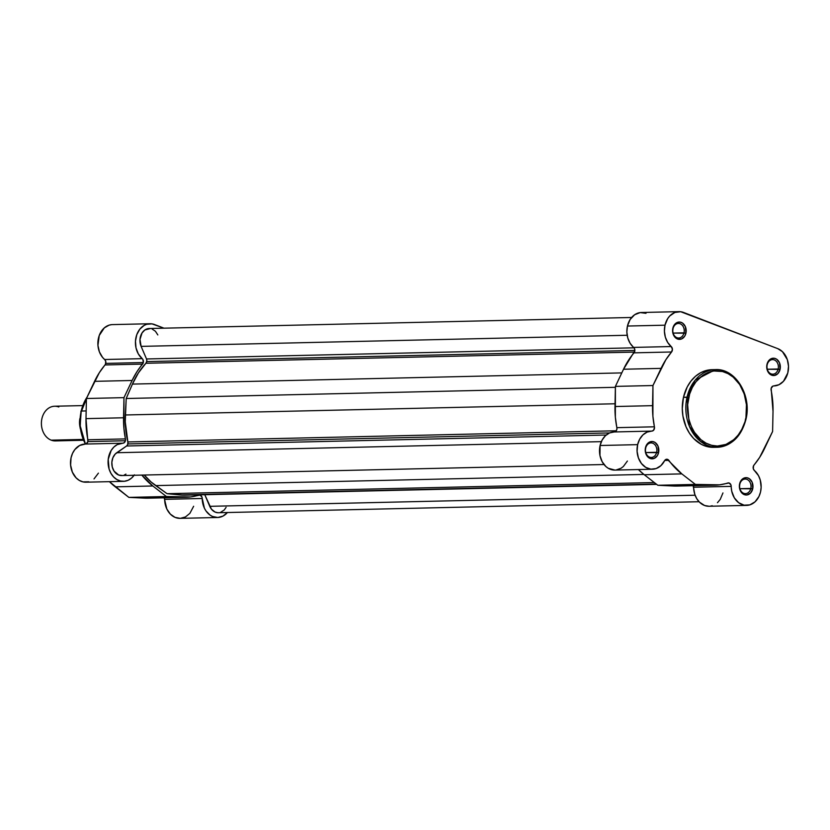 <?xml version="1.0" encoding="UTF-8"?>
<svg xmlns="http://www.w3.org/2000/svg" width="830" height="830" viewBox="0 0 830 830"><rect width="100%" height="100%" fill="white"/><g stroke="black" fill="none" stroke-linecap="round" stroke-linejoin="round"><path stroke-width="1.25" d="M712.42 369.692L706.475 370.439L700.779 372.649L695.54 376.239L690.965 381.074L687.219 386.967L683.484 397.269L688.692 397.518C689.969 386.552 704.203 364.837 725.316 372.421C746.212 380.97 749.002 409.232 745.444 419.316C744.178 430.293 729.943 451.997 708.83 444.424C687.935 435.864 685.144 407.613 688.692 397.518L687.033 397.186L689.408 426.34L700.499 441.404L717.213 447.266A38.834 30.503 -91.3 0 1 687.033 397.186L683.484 397.269A38.834 30.503 88.7 0 0 713.665 447.339L717.213 447.266C731.645 445.886 741.2 436.673 745.88 419.607L741.833 429.297L738.212 435.003L733.772 439.682L725.98 444.413L717.421 446.042L711.642 445.316L706.081 443.179L700.945 439.713L694.451 432.306L691.172 426.174L688.9 419.358L687.697 412.126L687.634 404.75L689.637 394.043L692.313 387.537L695.934 381.831L702.834 375.253L708.166 372.431L713.831 370.989L722.494 371.518L728.055 373.656L733.201 377.131L739.696 384.539L744.24 394.001L746.44 404.708L745.88 419.607C752.125 395.754 735.65 368.261 715.429 369.609L695.167 380.161L687.033 397.186A38.834 30.503 -91.3 0 1 715.429 369.609L711.891 369.692A38.834 30.503 88.7 0 0 683.484 397.269L682.281 408.536L682.934 416.11L686.047 426.838L689.429 433.167L693.704 438.551L701.433 444.403L707.181 446.602L713.686 447.339M684.013 332.84A7.283 5.717 88.7 0 0 680.123 323.762A7.283 5.717 88.7 0 0 673.037 328.618L672.85 328.192A8.674 6.806 -91.3 0 1 681.285 322.413A8.674 6.806 -91.3 0 1 685.922 333.214L673.14 333.089L684.013 332.84A7.283 5.717 -91.3 0 1 678.691 338.007A7.283 5.717 -91.3 0 1 673.037 328.618A7.283 5.717 -91.3 0 1 678.359 323.451A7.283 5.717 -91.3 0 1 684.013 332.84L685.922 333.214L685.352 326.615L682.519 323.057L679.967 322.082L676.108 323.067L673.338 326.626L672.622 331.564L674.168 336.212L677.488 339.003L681.44 339.003L684.698 336.202L685.922 333.214A8.674 6.806 -91.3 0 1 677.488 339.003A8.674 6.806 -91.3 0 1 672.85 328.192L673.037 328.618A7.283 5.717 88.7 0 0 676.927 337.696A7.283 5.717 88.7 0 0 684.013 332.84M656.654 452.298A7.283 5.717 88.7 0 0 652.764 443.22A7.283 5.717 88.7 0 0 645.678 448.076L645.491 447.65A8.674 6.806 -91.3 0 1 653.926 441.871A8.674 6.806 -91.3 0 1 658.564 452.672L645.771 452.547L656.654 452.298A7.283 5.717 -91.3 0 1 651.332 457.465A7.283 5.717 -91.3 0 1 645.678 448.076A7.283 5.717 -91.3 0 1 651 442.909A7.283 5.717 -91.3 0 1 656.654 452.298L658.564 452.672L657.993 446.073L655.161 442.514L652.608 441.539L648.749 442.525L645.979 446.084L645.252 451.022L646.809 455.67L650.129 458.461L654.082 458.461L657.339 455.66L658.564 452.672A8.674 6.806 -91.3 0 1 650.129 458.461A8.674 6.806 -91.3 0 1 645.491 447.65L645.678 448.076A7.283 5.717 88.7 0 0 649.568 457.154A7.283 5.717 88.7 0 0 656.654 452.298M778.167 368.997A7.283 5.717 88.7 0 0 774.276 359.919A7.283 5.717 88.7 0 0 767.179 364.785L766.993 364.36A8.674 6.806 -91.3 0 1 775.438 358.581A8.674 6.806 -91.3 0 1 780.076 369.381L767.283 369.246L778.167 368.997A7.283 5.717 -91.3 0 1 772.844 374.174A7.283 5.717 -91.3 0 1 767.179 364.785A7.283 5.717 -91.3 0 1 772.512 359.608A7.283 5.717 -91.3 0 1 778.167 368.997L780.076 369.381L779.505 362.783L776.673 359.224L774.12 358.249L771.485 358.581L768.217 361.372L766.754 366.03L767.563 370.958L770.396 374.517L774.286 375.492L777.918 373.573L780.076 369.381A8.674 6.806 -91.3 0 1 771.63 375.17A8.674 6.806 -91.3 0 1 766.993 364.36L767.179 364.785A7.283 5.717 88.7 0 0 771.08 373.863A7.283 5.717 88.7 0 0 778.167 368.997M750.808 488.455A7.283 5.717 88.7 0 0 746.917 479.377A7.283 5.717 88.7 0 0 739.821 484.243L739.634 483.817A8.674 6.806 -91.3 0 1 748.079 478.039A8.674 6.806 -91.3 0 1 752.717 488.839L739.924 488.704L750.808 488.455A7.283 5.717 -91.3 0 1 745.485 493.632A7.283 5.717 -91.3 0 1 739.821 484.243A7.283 5.717 -91.3 0 1 745.153 479.066A7.283 5.717 -91.3 0 1 750.808 488.455L752.717 488.839L752.146 482.24L749.314 478.682L746.761 477.707L742.892 478.692L740.132 482.251L739.405 487.189L740.962 491.837L744.271 494.628L746.917 494.96L750.559 493.03L752.717 488.839A8.674 6.806 -91.3 0 1 744.271 494.628A8.674 6.806 -91.3 0 1 739.634 483.817L739.821 484.243A7.283 5.717 88.7 0 0 743.722 493.321A7.283 5.717 88.7 0 0 750.808 488.455M771.132 390.235A3.465 2.718 -91.3 0 1 771.153 388.399L773.021 411.369L772.606 431.496L759.689 457.33L753.547 465.765L753.308 468.774L754.377 470.486A3.465 2.718 -91.3 0 1 753.246 466.605A3.465 2.718 -91.3 0 1 754.003 465.049A76.713 60.248 -91.3 0 0 764.472 448.657L772.606 431.496L773.021 411.369A76.713 60.248 -91.3 0 0 771.132 390.235M664.996 325.184A19.069 14.982 -91.3 0 1 678.95 311.644A19.069 14.982 -91.3 0 1 683.567 312.454L777.71 348.621L782.462 351.692L787.338 359.66L788.5 366.258L787.784 372.94L783.468 381.292L778.945 384.736L772.886 386.116L771.153 388.399A3.465 2.718 -91.3 0 1 773.695 385.94L773.736 385.94A3.465 2.718 -91.3 0 1 773.736 385.94A19.069 14.982 -91.3 0 0 773.975 385.94A19.069 14.982 -91.3 0 0 788.396 369.495A19.069 14.982 -91.3 0 0 777.71 348.621L680.673 311.727L674.873 312.464L669.748 315.971L667.693 318.616L664.996 325.184L627.449 326.045L664.996 325.184L664.415 331.18L665.338 337.125L667.673 342.427L671.19 346.546A3.465 2.718 -91.3 0 1 671.563 351.982L672.414 349.171L671.19 346.546A19.069 14.982 -91.3 0 1 664.996 325.184M678.95 311.644L641.393 312.505A19.069 14.982 88.7 0 0 627.449 326.045L626.858 332.042L627.781 337.986L630.115 343.288L634.483 348.538L634.836 350.81L623.527 369.236L615.404 386.396L615.352 417.168L616.949 428.436L616.4 430.625L614.874 431.87M693.019 485.062L694.824 494.41L696.764 498.664L699.483 502.171L704.629 505.512L709.079 506.259L746.616 505.397A19.069 14.982 -91.3 0 0 760.591 491.713A19.069 14.982 -91.3 0 0 754.377 470.486L758.496 475.652L760.259 480.031L761.141 487.272L760.508 492.086L758.921 496.527L755.02 501.849L749.812 504.879L744.064 505.18L738.638 502.7L734.311 497.813L731.738 491.225L730.908 484.855L729.02 482.987L719.568 484.834L695.395 484.419L681.824 473.889L667.216 459.281L664.955 460.183L660.919 465.63L656.167 468.545L650.896 469.168L645.771 467.404L641.424 463.482L638.405 457.89L637.087 451.344L637.637 444.641L600.09 445.502L602.124 440.056L605.392 435.729L609.583 432.928L614.273 431.953A19.069 14.982 88.7 0 0 614.034 431.963A19.069 14.982 88.7 0 0 600.09 445.502L637.637 444.641A19.069 14.982 -91.3 0 1 651.591 431.102A19.069 14.982 -91.3 0 1 651.82 431.092L653.521 430.324L654.507 427.575L652.909 416.307L652.951 385.535L665.868 359.712L671.563 351.982L634.006 352.843A3.465 2.718 88.7 0 0 633.632 347.407L671.19 346.546L633.632 347.407A19.069 14.982 88.7 0 1 627.449 326.045L630.136 319.477L634.618 314.757L640.189 312.588L646.01 313.315M745.61 419.69A38.834 30.503 -91.3 0 1 717.213 447.266M746.616 505.397A19.069 14.982 -91.3 0 1 731.199 486.37A3.465 2.718 -91.3 0 0 728.398 482.915A3.465 2.718 -91.3 0 0 727.796 483.019A76.713 60.248 -91.3 0 1 714.537 485.218A76.713 60.248 -91.3 0 1 711.217 485.177L673.659 486.027L657.837 485.28L695.395 484.419L657.837 485.28L673.659 486.027L711.217 485.177L695.395 484.419L681.824 473.889L644.267 474.739L657.837 485.28L644.267 474.739A76.713 60.248 88.7 0 1 638.384 469.552L644.267 474.739L681.824 473.889A76.713 60.248 -91.3 0 1 668.824 460.36A3.465 2.718 -91.3 0 0 666.76 459.239L666.749 459.239A3.465 2.718 -91.3 0 0 664.56 460.775A19.069 14.982 -91.3 0 1 652.463 469.23A19.069 14.982 -91.3 0 1 637.637 444.641L639.671 439.205L642.949 434.868L647.141 432.067L651.82 431.092A3.465 2.718 -91.3 0 0 651.861 431.092A3.465 2.718 -91.3 0 0 654.424 426.807A76.713 60.248 -91.3 0 1 652.546 405.663L652.951 385.535L615.404 386.396L623.527 369.236L661.085 368.375A76.713 60.248 -91.3 0 1 671.563 351.982L634.006 352.843A76.713 60.248 88.7 0 0 623.527 369.236L661.085 368.375L652.951 385.535L615.404 386.396L614.989 406.524L652.546 405.663L614.989 406.524A76.713 60.248 88.7 0 0 616.866 427.658L654.424 426.807L616.866 427.658A3.465 2.718 88.7 0 1 614.314 431.953M652.463 469.23L614.905 470.091A19.069 14.982 88.7 0 1 600.09 445.502L599.955 455.546L602.165 461.719L605.9 466.543L608.214 468.255L614.968 470.091M616.005 470.019L621.099 468.224L623.372 466.491L627.397 461.044M714.537 485.218L676.979 486.069A76.713 60.248 88.7 0 1 673.659 486.027L680.299 485.882M710.356 506.155L712.254 505.74M717.462 502.71L720.253 499.37L722.951 492.947M693.341 485.695A3.465 2.718 88.7 0 1 693.641 487.231L731.199 486.37L693.641 487.231A19.069 14.982 88.7 0 0 709.059 506.259M668.824 460.36L664.747 460.453L668.824 460.36M127.893 443.936L609.614 432.918L127.893 443.936A3.465 2.718 88.7 0 0 127.872 441.944L616.306 430.77L127.872 441.944L127.696 444.569L126.585 445.99A3.465 2.718 88.7 0 0 127.893 443.936M122.394 475.497L118.69 475.04L114.052 471.129L112.268 466.958L111.853 462.248L112.89 457.714L115.214 454.052L126.585 445.99L606.191 435.013L126.585 445.99L116.76 452.724L601.345 441.643L116.76 452.724A12.139 9.535 88.7 0 0 112.154 466.481A12.139 9.535 88.7 0 0 121.626 475.559L604.012 464.52M146.744 361.6L634.867 350.436L146.744 361.6A3.465 2.718 88.7 0 0 146.516 358.965L141.121 346.38L627.169 335.258L141.121 346.38L146.516 358.965L634.016 347.812L146.516 358.965L146.848 360.936L145.893 363.27A3.465 2.718 88.7 0 0 146.744 361.6M634.483 352.086L145.893 363.27A74.544 58.546 88.7 0 0 132.437 384.093L621.795 372.898L132.437 384.093L126.202 398.504L132.437 384.093L138.413 372.888L145.893 363.27L634.483 352.086M185.37 495.157L167.058 493.694L151.101 481.991L144.254 475.04A74.544 58.546 88.7 0 0 155.677 485.602L167.058 493.694L654.32 482.552L167.058 493.694L180.017 494.95L656.25 484.056L180.017 494.95A74.544 58.546 88.7 0 0 185.505 495.147L656.665 484.367M217.761 512.712L215.012 512.027L211.453 509.184L204.782 494.711L209.762 506.321L695.104 495.22L209.762 506.321A12.139 9.535 88.7 0 0 218.394 512.733L699.057 501.725M631.609 317.475L149.193 328.514A12.139 9.535 88.7 0 0 141.121 346.38L139.98 339.47L142.034 332.955L144.876 329.956L150.292 328.576M615.383 387.309L126.202 398.504L125.361 414.979L615.04 403.774L125.361 414.979A74.544 58.546 88.7 0 0 127.872 441.944L125.257 421.785L126.202 398.504L615.383 387.309M155.677 485.602L643.862 474.428L155.677 485.602M220.541 512.369L224.256 509.973L226.102 507.327M157.825 334.926L155.428 331.263L152.129 329.033M124.23 475.04L125.942 474.127M85.438 444.05L80.147 425.634L81.216 411.047A38.834 30.503 88.7 0 0 85.438 444.05M111.749 324.634L109.124 325.142L104.31 327.881L99.237 335.507L97.94 345.415L99.413 351.91L102.557 357.388L104.642 359.514L142.2 358.653A3.465 2.718 -91.3 0 1 143.331 362.534A3.465 2.718 -91.3 0 1 142.573 364.09L105.016 364.951A3.465 2.718 88.7 0 0 105.773 363.395L143.331 362.534L142.843 359.4L138.351 353.964L136.006 347.884L135.466 341.161L136.794 334.656L139.824 329.157L144.171 325.381L146.682 324.291L151.973 323.866L163.998 328.182L154.577 324.561A19.069 14.982 -91.3 0 0 149.96 323.742L112.413 324.603A19.069 14.982 88.7 0 0 98.428 338.287A19.069 14.982 88.7 0 0 104.642 359.514L105.711 361.226L105.483 364.235L99.33 372.67L86.413 398.504L85.998 418.631L87.866 441.602L125.413 440.74A3.465 2.718 -91.3 0 1 122.882 443.199A3.465 2.718 -91.3 0 1 122.84 443.199L124.448 442.514L125.527 439.827L123.919 428.415L123.971 397.643L132.095 380.482L136.888 371.809L143.331 362.534L105.773 363.395A3.465 2.718 88.7 0 0 104.642 359.514L142.2 358.653A19.069 14.982 -91.3 0 1 135.985 337.426A19.069 14.982 -91.3 0 1 149.96 323.742M85.324 444.06A3.465 2.718 88.7 0 0 87.866 441.602L86.133 443.884M86.164 410.933L81.216 411.047L86.164 410.933M227.451 512.473L223.011 516.084L217.834 517.495L212.584 516.509L210.135 515.15L205.975 510.917L204.398 508.168L201.918 496.963L200.03 495.095L190.589 496.931L166.415 496.527L152.834 485.986L141.847 475.092A76.713 60.248 -91.3 0 0 152.834 485.986L115.277 486.847L128.858 497.388L151.309 497.979M134.419 474.833L131.565 478.07L128.152 480.269L124.396 481.276L120.547 481.037L116.874 479.553L113.596 476.939L110.95 473.349L109.093 469.033L108.211 459.374L111.168 450.472L113.886 447.048L117.206 444.621L122.84 443.199A19.069 14.982 -91.3 0 0 122.601 443.199L85.044 444.06A19.069 14.982 88.7 0 0 70.508 463.472A19.069 14.982 88.7 0 0 85.926 482.199L123.473 481.338A19.069 14.982 -91.3 0 1 108.066 462.611A19.069 14.982 -91.3 0 1 122.601 443.199M85.044 444.06A19.069 14.982 88.7 0 1 85.283 444.06L79.659 445.482L74.887 449.507L72.542 453.346L71.048 457.838L70.612 465.132L72.355 472.125L76.038 477.8L79.317 480.414L83 481.898L88.748 481.784M94.008 478.931L98.417 473.142M109.404 481.659L128.858 497.388L166.415 496.527L182.226 497.274L144.669 498.135A76.713 60.248 88.7 0 0 147.999 498.176L185.547 497.315A76.713 60.248 -91.3 0 1 182.226 497.274L144.669 498.135L128.858 497.388L166.415 496.527L152.834 485.986L115.277 486.847A76.713 60.248 88.7 0 1 109.404 481.659M164.029 497.16L166.84 509.029L170.358 514.133L175.026 517.37L180.286 518.356L185.453 516.945L189.894 513.334L193.639 506.259M87.067 397.114A38.834 30.503 88.7 0 0 81.216 411.047L87.067 397.114M134.107 475.268A19.069 14.982 -91.3 0 1 123.473 481.338M185.547 497.315A76.713 60.248 -91.3 0 0 198.806 495.116A3.465 2.718 -91.3 0 1 199.407 495.022A3.465 2.718 -91.3 0 1 202.209 498.477L164.662 499.338A3.465 2.718 88.7 0 0 164.361 497.803M164.662 499.338A19.069 14.982 88.7 0 0 180.069 518.356L217.626 517.495A19.069 14.982 -91.3 0 1 202.209 498.477L164.662 499.338M227.41 512.525A19.069 14.982 -91.3 0 1 217.626 517.495M125.413 440.74L87.866 441.602A3.465 2.718 88.7 0 0 87.887 439.765L125.434 438.904A3.465 2.718 -91.3 0 1 125.413 440.74M123.556 417.77L85.998 418.631A76.713 60.248 88.7 0 0 87.887 439.765L125.434 438.904A76.713 60.248 -91.3 0 1 123.556 417.77L85.998 418.631L86.413 398.504L123.971 397.643L123.556 417.77M94.547 381.344L86.413 398.504L123.971 397.643L132.095 380.482L94.547 381.344L132.095 380.482A76.713 60.248 -91.3 0 1 142.573 364.09L105.016 364.951A76.713 60.248 88.7 0 0 94.547 381.344M81.382 411.421L87.513 396.18M80.053 427.357L79.856 418.642A17.337 13.612 -91.3 0 0 80.053 427.357M59.563 439.973A17.337 13.612 -91.3 0 1 51.211 440.159L83.042 439.433L51.211 440.159A17.337 13.612 88.7 0 0 55.403 440.906L83.384 440.263M82.595 405.6L54.614 406.233A17.337 13.612 88.7 0 0 41.5 421.184A17.337 13.612 88.7 0 0 51.211 440.159A17.337 13.612 -91.3 0 1 41.936 418.548A17.337 13.612 -91.3 0 1 58.806 406.98M651.591 431.102L614.034 431.963M85.21 444.06L80.147 428.156L80.946 411.13"/></g></svg>

